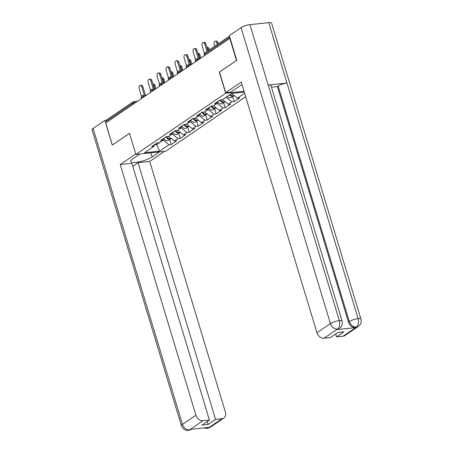 <?xml version="1.0" encoding="UTF-8"?>
<svg xmlns="http://www.w3.org/2000/svg" width="453" height="453" viewBox="0 0 453 453"><rect width="100%" height="100%" fill="white"/><g stroke="black" fill="none" stroke-linecap="round" stroke-linejoin="round"><path stroke-width="0.68" d="M236.602 60.396L219.297 72.112L225.679 93.25L135.889 154.428L165.622 151.274L245.696 96.721M225.679 93.25L244.059 91.302M244.28 92.044L231.681 93.38L222.315 99.762L220.062 100L214.586 103.726L216.84 103.488L217.859 101.495M244.637 93.227L237.4 98.159L239.654 97.922L234.178 101.653L232.632 96.529M226.041 97.219L231.925 101.891L234.178 101.653M231.925 101.891L228.408 104.286L230.662 104.048L225.186 107.774L223.64 102.655M216.998 103.176L222.933 108.018L225.186 107.774M222.933 108.018L219.416 110.413L221.67 110.17L216.194 113.901L214.648 108.782M208.006 109.303L213.941 114.139L216.194 113.901M213.941 114.139L210.424 116.534L212.678 116.296L207.202 120.028L205.656 114.903M199.014 115.43L204.949 120.266L207.202 120.028M204.949 120.266L201.432 122.661L203.686 122.423L198.216 126.155L196.664 121.03M190.028 121.557L195.956 126.393L198.216 126.155M195.956 126.393L192.446 128.788L194.699 128.55L189.224 132.276L187.678 127.157M181.036 127.678L186.97 132.519L189.224 132.276M186.97 132.519L183.454 134.915L185.707 134.671L180.232 138.403L178.686 133.284M172.044 133.805L177.978 138.641L180.232 138.403M177.978 138.641L174.462 141.036L176.715 140.798L171.24 144.53L169.694 139.405M163.052 139.932L168.986 144.767L171.24 144.53M168.986 144.767L159.62 151.149L144.535 152.746L153.901 146.37L154.926 144.377M216.84 103.488L213.323 105.883L211.07 106.121L205.594 109.853L207.848 109.615L204.331 112.01L202.078 112.248L196.602 115.979L198.856 115.742L195.339 118.137L193.086 118.375L187.61 122.106L189.864 121.868L186.353 124.264L184.099 124.501L178.624 128.227L180.877 127.989L177.361 130.385L175.107 130.623L169.632 134.354L171.885 134.116L168.369 136.512L166.115 136.749L160.639 140.481L162.893 140.243L159.377 142.638L157.123 142.876L151.647 146.608L153.901 146.37M222.525 99.615L226.07 97.316M222.553 99.711L228.408 104.286M213.533 105.742L217.078 103.443M213.561 105.838L219.416 110.413M207.848 109.615L208.867 107.621M204.541 111.868L208.086 109.569M204.569 111.965L210.424 116.534M198.856 115.742L199.881 113.748M195.549 117.99L199.094 115.691M195.583 118.086L201.432 122.661M189.864 121.868L190.889 119.875M186.562 124.116L190.107 121.817M186.591 124.213L192.446 128.788M180.877 127.989L181.896 125.996M177.57 130.243L181.115 127.944M177.599 130.339L183.454 134.915M171.885 134.116L172.904 132.123M168.578 136.37L172.123 134.071M168.607 136.466L174.462 141.036M162.893 140.243L163.912 138.25M132.893 104.394L132.593 103.409L106.489 121.194L106.783 122.185M106.489 121.194A1.625 1.246 -124.3 0 1 106.868 119.711L132.978 101.925A1.625 1.246 -124.3 0 0 132.593 103.409A1.625 0.396 -16.8 0 1 134.762 102.678L134.869 103.052M156.296 143.442L156.647 144.615L163.131 140.192M154.694 144.818L156.647 144.615L159.62 151.149M135.889 154.428L129.501 133.29L112.457 144.977M112.327 144.988L105.674 122.944L229.818 38.363L236.472 60.408M230.147 38.329L229.818 38.363M231.517 93.488L231.879 93.358M231.545 93.584L237.4 98.159M140.237 85.351L141.364 85.226A2.441 1.45 83.9 0 1 142.922 86.772L141.795 86.891A2.441 1.45 -96.1 0 0 140.237 85.351A2.441 1.45 -96.1 0 0 139.201 88.658L141.506 96.285M142.922 86.772L145.475 95.232M141.795 86.891L144.348 95.351M152.927 84.003L153.414 83.952A2.441 1.45 83.9 0 1 154.971 85.492L153.844 85.611A2.441 1.45 -96.1 0 0 153.012 84.298M171.121 138.425A3.579 2.741 -124.3 0 1 166.823 136.676M154.886 89.06L153.844 85.611M170.889 138.544A3.579 2.741 -124.3 0 1 170.566 138.811A3.579 2.741 -124.3 0 1 165.991 136.897L165.968 136.851M170.566 138.811L168.346 140.322A3.579 2.741 -124.3 0 1 163.805 138.465M155.94 88.697L154.971 85.492M139.949 153.997L132.604 158.997A12.203 2.984 163.2 0 0 130.679 161.489A12.203 2.984 163.2 0 0 139.388 161.806A12.203 2.984 163.2 0 0 152.112 156.931L159.45 151.931M135.753 153.986L120.243 164.552L131.902 163.318L209.411 420.022L202.95 420.707L189.501 429.92L190.487 429.319L209.127 427.343L208.567 427.853L222.021 418.685A6.506 4.983 55.7 0 0 223.861 418.023A6.506 4.983 55.7 0 0 225.401 412.094L149.722 161.427L138.057 162.661L132.791 166.251M164.433 151.404L149.722 161.427M120.243 164.552L195.928 415.22A6.506 4.983 55.7 0 0 202.95 420.707M191.551 429.189C190.317 429.954 189.275 430.344 188.42 430.35L188.397 430.35C185.362 430.69 183.035 429.155 181.415 425.746L92.055 129.779A6.67 1.631 -16.8 0 1 93.108 128.42L104.841 120.43L106.472 120.255M209.411 420.022L201.976 425.084L208.131 424.433L215.566 419.37L222.021 418.685M215.566 419.37L138.057 162.661M104.841 120.43L112.287 145.09L129.524 133.352M208.131 424.433L207.242 421.5M191.517 429.212L189.711 429.852M188.42 430.35L189.49 429.925M204.014 427.887L206.268 428.385L208.346 427.926M242.1 84.824A12.203 2.984 163.2 0 0 238.884 86.591L230.702 92.169L225.719 92.695L241.279 82.095L316.958 332.757L330.413 323.589L241.058 27.622L229.331 35.617L236.777 60.277L219.484 72.061L225.719 92.695M343.057 336.228L356.511 327.06A6.506 4.983 -124.3 0 0 358.351 326.398L344.892 335.565A6.506 4.983 -124.3 0 1 343.057 336.228L336.596 336.913L335.707 333.974M241.058 27.622A6.67 1.631 -16.8 0 1 249.931 24.643L268.17 85.045A6.67 1.631 -16.8 0 1 270.968 85.538L342.089 321.103A6.67 1.631 -16.8 0 0 339.291 320.611C340.175 324.416 339.625 327.213 337.655 329.008L323.98 338.249A6.506 4.983 -124.3 0 1 316.958 332.757M336.879 329.586L338.719 328.923A6.506 4.983 -124.3 0 1 336.879 329.586L355.514 327.61A6.506 4.983 -124.3 0 1 348.493 322.123L277.372 86.557L278.148 86.025A6.67 1.631 -16.8 0 1 286.981 83.052L268.742 22.65L249.931 24.643M268.742 22.65A6.67 1.631 -16.8 0 1 271.585 23.137L360.945 319.105A6.67 1.631 -16.8 0 0 358.102 318.618C358.986 322.428 358.453 325.226 356.511 327.004L355.514 327.61M348.493 322.123L349.269 321.59A6.67 1.631 -16.8 0 1 358.102 318.618L286.981 83.052L268.17 85.045L339.291 320.611A6.67 1.631 -16.8 0 0 330.413 323.589A6.506 4.983 55.7 0 0 337.44 329.082M336.596 336.913L344.031 331.845L337.876 332.496L330.441 337.564L323.98 338.249M277.372 86.557L271.466 87.186M278.148 86.025L349.269 321.59C350.611 325.124 352.949 326.953 356.296 327.083M149.23 79.224L150.356 79.105A2.441 1.45 83.9 0 1 151.914 80.645L150.787 80.764A2.441 1.45 -96.1 0 0 149.23 79.224A2.441 1.45 -96.1 0 0 148.193 82.531L150.492 90.158M151.914 80.645L154.467 89.105M150.787 80.764L153.341 89.224M158.222 73.097L159.348 72.978A2.441 1.45 83.9 0 1 160.906 74.519L159.773 74.643A2.441 1.45 -96.1 0 0 158.222 73.097A2.441 1.45 -96.1 0 0 157.18 76.41L159.484 84.037M160.906 74.519L163.459 82.984M159.773 74.643L162.333 83.103M167.214 66.97L168.34 66.851A2.441 1.45 83.9 0 1 169.892 68.397L168.765 68.516A2.441 1.45 -96.1 0 0 167.214 66.97A2.441 1.45 -96.1 0 0 166.172 70.283L168.476 77.91M169.892 68.397L172.446 76.857M168.765 68.516L171.319 76.976M176.206 60.849L177.333 60.725A2.441 1.45 83.9 0 1 178.884 62.271L177.757 62.389A2.441 1.45 -96.1 0 0 176.206 60.849A2.441 1.45 -96.1 0 0 175.164 64.156L177.468 71.784M178.884 62.271L181.438 70.73M177.757 62.389L180.311 70.849M185.192 54.722L186.319 54.603A2.441 1.45 83.9 0 1 187.876 56.144L186.749 56.263A2.441 1.45 -96.1 0 0 185.192 54.722A2.441 1.45 -96.1 0 0 184.156 58.029L186.46 65.657M187.876 56.144L190.43 64.603M186.749 56.263L189.303 64.722M161.919 77.876L162.406 77.825A2.441 1.45 83.9 0 1 163.963 79.371L162.837 79.49A2.441 1.45 -96.1 0 0 162.004 78.171M180.113 132.304A3.579 2.741 -124.3 0 1 175.809 130.549M163.878 82.939L162.837 79.49M179.881 132.418A3.579 2.741 -124.3 0 1 179.558 132.684A3.579 2.741 -124.3 0 1 174.983 130.77L174.96 130.724M179.558 132.684L177.338 134.196A3.579 2.741 -124.3 0 1 172.791 132.344M164.926 82.571L163.963 79.371M170.906 71.755L171.398 71.699A2.441 1.45 83.9 0 1 172.955 73.244L171.823 73.363A2.441 1.45 -96.1 0 0 170.996 72.044M189.105 126.177A3.579 2.741 -124.3 0 1 184.801 124.428M172.865 76.812L171.823 73.363M188.873 126.291A3.579 2.741 -124.3 0 1 188.55 126.563A3.579 2.741 -124.3 0 1 183.975 124.643L183.952 124.598M188.55 126.563L186.33 128.074A3.579 2.741 -124.3 0 1 181.783 126.217M173.918 76.444L172.955 73.244M179.898 65.628L180.39 65.577A2.441 1.45 83.9 0 1 181.942 67.118L180.815 67.237A2.441 1.45 -96.1 0 0 179.988 65.917M198.091 120.051A3.579 2.741 -124.3 0 1 193.793 118.301M181.857 70.685L180.815 67.237M197.865 120.164A3.579 2.741 -124.3 0 1 197.542 120.436A3.579 2.741 -124.3 0 1 192.961 118.522L192.938 118.476M197.542 120.436L195.322 121.948A3.579 2.741 -124.3 0 1 190.775 120.09M182.91 70.323L181.942 67.118M188.89 59.502L189.382 59.451A2.441 1.45 83.9 0 1 190.934 60.991L189.807 61.11A2.441 1.45 -96.1 0 0 188.975 59.79M207.083 113.924A3.579 2.741 -124.3 0 1 202.785 112.174M190.849 64.558L189.807 61.11M206.851 114.037A3.579 2.741 -124.3 0 1 206.534 114.309A3.579 2.741 -124.3 0 1 201.953 112.395L201.93 112.35M206.534 114.309L204.314 115.821A3.579 2.741 -124.3 0 1 199.767 113.963M191.902 64.196L190.934 60.991M197.882 53.375L198.369 53.324A2.441 1.45 83.9 0 1 199.926 54.87L198.799 54.989A2.441 1.45 -96.1 0 0 197.967 53.669M216.075 107.803A3.579 2.741 -124.3 0 1 211.778 106.047M199.841 58.437L198.799 54.989M215.843 107.916A3.579 2.741 -124.3 0 1 215.52 108.182A3.579 2.741 -124.3 0 1 210.945 106.268L210.922 106.223M215.52 108.182L213.301 109.694A3.579 2.741 -124.3 0 1 208.759 107.842M200.894 58.069L199.926 54.87M194.184 48.596L195.311 48.477A2.441 1.45 83.9 0 1 196.868 50.017L195.741 50.141A2.441 1.45 -96.1 0 0 194.184 48.596A2.441 1.45 -96.1 0 0 193.148 51.908L195.447 59.536M196.868 50.017L199.422 58.482M195.741 50.141L198.295 58.601M206.874 47.254L207.361 47.197A2.441 1.45 83.9 0 1 208.918 48.743L207.791 48.862A2.441 1.45 -96.1 0 0 206.959 47.542M225.067 101.676A3.579 2.741 -124.3 0 1 220.764 99.92M208.312 50.6L207.791 48.862M224.835 101.789A3.579 2.741 -124.3 0 1 224.512 102.061A3.579 2.741 -124.3 0 1 219.937 100.141L219.915 100.096M224.512 102.061L222.293 103.573A3.579 2.741 -124.3 0 1 217.746 101.715M209.28 49.943L208.918 48.743M203.176 42.469L204.303 42.35A2.441 1.45 83.9 0 1 205.86 43.896L204.733 44.015A2.441 1.45 -96.1 0 0 203.176 42.469A2.441 1.45 -96.1 0 0 202.134 45.781L204.439 53.409M205.86 43.896L207.955 50.844M204.733 44.015L206.993 51.5M215.226 41.195L216.353 41.076A2.441 1.45 83.9 0 1 217.91 42.616L216.777 42.735A2.441 1.45 -96.1 0 0 215.226 41.195A2.441 1.45 -96.1 0 0 214.184 44.502L214.711 46.24M234.059 95.549A3.579 2.741 -124.3 0 1 230.181 94.4M217.304 44.473L216.777 42.735M233.827 95.662A3.579 2.741 -124.3 0 1 233.505 95.934A3.579 2.741 -124.3 0 1 229.49 94.87M233.505 95.934L231.285 97.446A3.579 2.741 -124.3 0 1 227.27 96.381M218.267 43.816L217.91 42.616M229.801 37.18L204.524 54.405L204.818 55.391M229.495 36.166L204.909 52.922A1.625 1.246 55.7 0 0 204.524 54.405A1.625 0.396 163.2 0 0 204.263 54.734L204.524 55.594M135.532 102.599L134.762 102.678A1.625 0.968 83.9 0 0 133.726 101.653A1.625 1.625 0 0 0 132.978 101.925M133.437 101.761A1.625 0.968 83.9 0 1 133.726 101.653L137.514 101.251M144.524 96.472L143.748 96.551A1.625 0.396 -16.8 0 0 141.585 97.282A1.625 0.396 163.2 0 0 141.33 97.61L141.591 98.471M142.429 95.634A1.625 0.968 83.9 0 1 142.712 95.526A1.625 0.968 83.9 0 1 143.748 96.551L143.861 96.925M153.516 90.345L152.74 90.43L152.854 90.798M162.508 84.218L161.732 84.303L161.846 84.671M171.5 78.097L170.724 78.176L170.838 78.545M180.487 71.97L179.716 72.05L179.824 72.423M189.479 65.844L188.703 65.928L188.816 66.297M198.471 59.717L197.695 59.802L197.808 60.17M151.421 89.507A1.625 0.968 83.9 0 1 151.704 89.4A1.625 0.968 83.9 0 1 152.74 90.43A1.625 0.396 -16.8 0 0 150.577 91.155A1.625 0.396 163.2 0 0 150.317 91.489L150.577 92.35M160.413 83.38A1.625 0.968 83.9 0 1 160.696 83.273A1.625 0.968 83.9 0 1 161.732 84.303A1.625 0.396 -16.8 0 0 159.569 85.028A1.625 0.396 163.2 0 0 159.309 85.362L159.569 86.223M169.405 77.259A1.625 0.968 83.9 0 1 169.688 77.152A1.625 0.968 83.9 0 1 170.724 78.176A1.625 0.396 -16.8 0 0 168.556 78.907A1.625 0.396 163.2 0 0 168.301 79.235L168.561 80.096M178.391 71.132A1.625 0.968 83.9 0 1 178.68 71.025A1.625 0.968 83.9 0 1 179.716 72.05A1.625 0.396 -16.8 0 0 177.548 72.78A1.625 0.396 163.2 0 0 177.293 73.109L177.553 73.969M187.383 65.005A1.625 0.968 83.9 0 1 187.667 64.898A1.625 0.968 83.9 0 1 188.703 65.928A1.625 0.396 -16.8 0 0 186.54 66.653A1.625 0.396 163.2 0 0 186.285 66.987L186.545 67.848M196.376 58.879A1.625 0.968 83.9 0 1 196.659 58.771A1.625 0.968 83.9 0 1 197.695 59.802A1.625 0.396 -16.8 0 0 195.532 60.526A1.625 0.396 163.2 0 0 195.277 60.861L195.532 61.721M163.867 138.346L165.991 136.897M93.108 128.42L182.468 424.387L195.928 415.22M150.877 152.837L152.112 156.931M181.415 425.746A6.67 1.631 -16.8 0 1 182.468 424.387A6.506 4.983 55.7 0 0 189.496 429.874M223.861 418.023L210.407 427.19A6.506 4.983 -124.3 0 1 208.567 427.853M206.279 427.649L208.346 427.875M172.859 132.219L174.983 130.77M181.846 126.093L183.975 124.643M190.838 119.966L192.961 118.522M199.83 113.845L201.953 112.395M208.822 107.718L210.945 106.268M217.814 101.591L219.937 100.141M146.506 95.124L142.712 95.526A1.625 1.625 0 0 0 141.33 97.61M155.498 88.998L151.704 89.4A1.625 1.625 0 0 0 150.317 91.489M164.484 82.871L160.696 83.273A1.625 1.625 0 0 0 159.309 85.362M173.476 76.75L169.688 77.152A1.625 1.625 0 0 0 168.301 79.235M182.468 70.623L178.68 71.025A1.625 1.625 0 0 0 177.293 73.109M191.46 64.496L187.667 64.898A1.625 1.625 0 0 0 186.285 66.987M200.453 58.369L196.659 58.771A1.625 1.625 0 0 0 195.277 60.861M204.909 52.922A1.625 1.625 0 0 0 204.263 54.734M210.407 427.19L207.253 428.351M358.351 326.398C360.826 324.484 361.692 322.055 360.945 319.105M339.495 328.391C341.97 326.488 342.83 324.059 342.089 321.103"/></g></svg>
